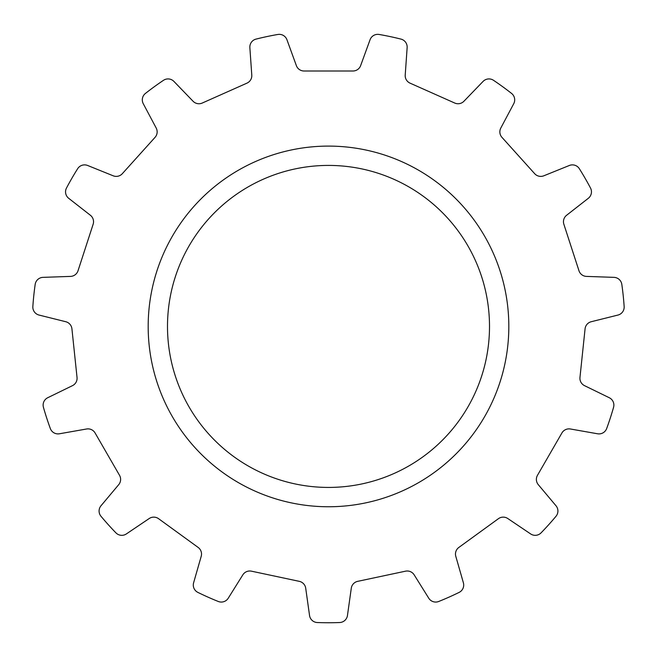 <?xml version="1.0" encoding="UTF-8"?>
<svg xmlns="http://www.w3.org/2000/svg" width="657" height="657" viewBox="0 0 657 657"><rect width="100%" height="100%" fill="white"/><g stroke="black" fill="none" stroke-linecap="round" stroke-linejoin="round"><path stroke-width="0.99" d="M148.178 326.422A180.322 180.322 0 0 0 328.5 506.752A180.322 180.322 0 0 0 508.822 326.422A180.322 180.322 0 0 0 328.5 146.1A180.322 180.322 0 0 0 148.178 326.422M167.494 326.422A161.006 161.006 0 0 0 328.5 487.428A161.006 161.006 0 0 0 489.506 326.422A161.006 161.006 0 0 0 328.5 165.416A161.006 161.006 0 0 0 167.494 326.422M163.486 80.31A8.18 8.18 0 0 1 173.924 81.419L193.059 101.244A8.18 8.18 0 0 0 202.274 103.034L246.95 83.143A8.18 8.18 0 0 0 251.787 75.095L249.857 47.608A8.18 8.18 0 0 1 256.016 39.108A296.315 296.315 0 0 1 277.854 34.468A8.18 8.18 0 0 1 286.937 39.732L296.364 65.626A8.18 8.18 0 0 0 304.043 71.005L352.957 71.005A8.18 8.18 0 0 0 360.636 65.626L370.063 39.732A8.18 8.18 0 0 1 379.146 34.468A296.315 296.315 0 0 1 400.984 39.108A8.18 8.18 0 0 1 407.143 47.608L405.213 75.095A8.18 8.18 0 0 0 410.05 83.143L454.726 103.034A8.18 8.18 0 0 0 463.941 101.244L483.076 81.419A8.18 8.18 0 0 1 493.514 80.31A296.315 296.315 0 0 1 511.573 93.434A8.18 8.18 0 0 1 513.741 103.699L500.806 128.033A8.18 8.18 0 0 0 501.948 137.346L534.675 173.686A8.18 8.18 0 0 0 543.815 175.797L569.364 165.474A8.18 8.18 0 0 1 579.351 168.709A296.315 296.315 0 0 1 590.512 188.042A8.18 8.18 0 0 1 588.319 198.299L566.605 215.266A8.18 8.18 0 0 0 563.862 224.242L578.973 270.75A8.18 8.18 0 0 0 586.471 276.4L614.008 277.361A8.18 8.18 0 0 1 621.818 284.374A296.315 296.315 0 0 1 624.15 306.573A8.18 8.18 0 0 1 617.966 315.056L591.234 321.725A8.18 8.18 0 0 0 585.075 328.804L579.967 377.447A8.18 8.18 0 0 0 584.516 385.651L609.277 397.731A8.18 8.18 0 0 1 613.564 407.315A296.315 296.315 0 0 1 606.666 428.545A8.18 8.18 0 0 1 597.566 433.776L570.432 428.996A8.18 8.18 0 0 0 561.924 432.955L537.475 475.315A8.18 8.18 0 0 0 538.288 484.661L556.003 505.767A8.18 8.18 0 0 1 556.019 516.262A296.315 296.315 0 0 1 541.081 532.852A8.18 8.18 0 0 1 530.642 533.936L507.795 518.529A8.18 8.18 0 0 0 498.417 518.693L458.849 547.437A8.18 8.18 0 0 0 455.794 556.307L463.39 582.792A8.18 8.18 0 0 1 459.136 592.392A296.315 296.315 0 0 1 438.745 601.467A8.18 8.18 0 0 1 428.758 598.215L414.165 574.842A8.18 8.18 0 0 0 405.525 571.179L357.687 581.346A8.18 8.18 0 0 0 351.29 588.212L347.454 615.494A8.18 8.18 0 0 1 339.661 622.532A296.315 296.315 0 0 1 317.339 622.532A8.18 8.18 0 0 1 309.546 615.494L305.71 588.212A8.18 8.18 0 0 0 299.313 581.346L251.475 571.179A8.18 8.18 0 0 0 242.835 574.842L228.242 598.215A8.18 8.18 0 0 1 218.255 601.467A296.315 296.315 0 0 1 197.864 592.392A8.18 8.18 0 0 1 193.61 582.792L201.206 556.307A8.18 8.18 0 0 0 198.151 547.437L158.583 518.693A8.18 8.18 0 0 0 149.205 518.529L126.358 533.936A8.18 8.18 0 0 1 115.919 532.852A296.315 296.315 0 0 1 100.981 516.262A8.18 8.18 0 0 1 100.997 505.767L118.712 484.661A8.18 8.18 0 0 0 119.525 475.315L95.076 432.955A8.18 8.18 0 0 0 86.568 428.996L59.434 433.776A8.18 8.18 0 0 1 50.334 428.545A296.315 296.315 0 0 1 43.436 407.315A8.18 8.18 0 0 1 47.723 397.731L72.484 385.651A8.18 8.18 0 0 0 77.033 377.447L71.925 328.804A8.18 8.18 0 0 0 65.766 321.725L39.034 315.056A8.18 8.18 0 0 1 32.85 306.573A296.315 296.315 0 0 1 35.182 284.374A8.18 8.18 0 0 1 42.992 277.361L70.529 276.4A8.18 8.18 0 0 0 78.027 270.75L93.138 224.242A8.18 8.18 0 0 0 90.395 215.266L68.681 198.299A8.18 8.18 0 0 1 66.488 188.042A296.315 296.315 0 0 1 77.649 168.709A8.18 8.18 0 0 1 87.636 165.474L113.185 175.797A8.18 8.18 0 0 0 122.325 173.686L155.052 137.346A8.18 8.18 0 0 0 156.194 128.033L143.259 103.699A8.18 8.18 0 0 1 145.427 93.434A296.315 296.315 0 0 1 163.486 80.31"/></g></svg>
